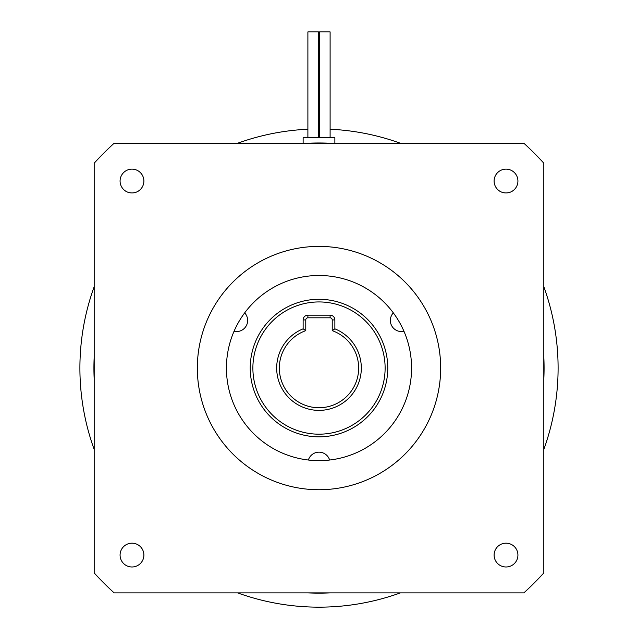 <?xml version="1.0" encoding="UTF-8"?>
<svg xmlns="http://www.w3.org/2000/svg" width="638" height="638" viewBox="0 0 638 638"><rect width="100%" height="100%" fill="white"/><g stroke="black" fill="none" stroke-linecap="round" stroke-linejoin="round"><path stroke-width="0.96" d="M307.891 137.696L307.891 31.9L318.474 31.9L318.474 137.696M319.526 137.696L319.526 31.9L330.109 31.9L330.109 137.696M303.13 143.247L303.13 137.696L334.87 137.696L334.87 143.247M494.115 555.084A11.899 11.899 0 0 0 506.022 566.983A11.899 11.899 0 0 0 517.92 555.084A11.899 11.899 0 0 0 506.022 543.177A11.899 11.899 0 0 0 494.115 555.084M120.08 555.084A11.899 11.899 0 0 0 131.978 566.983A11.899 11.899 0 0 0 143.885 555.084A11.899 11.899 0 0 0 131.978 543.177A11.899 11.899 0 0 0 120.08 555.084M120.08 181.04A11.899 11.899 0 0 0 131.978 192.947A11.899 11.899 0 0 0 143.885 181.04A11.899 11.899 0 0 0 131.978 169.142A11.899 11.899 0 0 0 120.08 181.04M494.115 181.04A11.899 11.899 0 0 0 506.022 192.947A11.899 11.899 0 0 0 517.92 181.04A11.899 11.899 0 0 0 506.022 169.142A11.899 11.899 0 0 0 494.115 181.04M197.333 368.062A121.667 121.667 0 0 0 319 489.729A121.667 121.667 0 0 0 440.667 368.062A121.667 121.667 0 0 0 319 246.396A121.667 121.667 0 0 0 197.333 368.062M94.185 378.972A225.078 225.078 0 0 1 94.185 357.152M308.09 143.247A225.078 225.078 0 0 1 329.91 143.247M543.815 357.152A225.078 225.078 0 0 1 543.815 378.972M411.574 368.062A92.574 92.574 0 0 1 319 460.636A92.574 92.574 0 0 1 226.426 368.062A92.574 92.574 0 0 1 319 275.488A92.574 92.574 0 0 1 411.574 368.062M543.815 449.463A239.098 239.098 0 0 0 543.815 286.661M400.401 143.247A239.098 239.098 0 0 0 330.109 129.227M319.526 128.964A239.098 239.098 0 0 0 318.474 128.964M307.891 129.227A239.098 239.098 0 0 0 237.599 143.247M94.185 286.661A239.098 239.098 0 0 0 94.185 449.463M237.599 592.877A239.098 239.098 0 0 0 400.401 592.877M329.91 592.877A225.078 225.078 0 0 1 308.09 592.877M94.185 572.932A304.159 304.159 0 0 0 114.13 592.877L523.87 592.877A304.159 304.159 0 0 0 543.815 572.932L543.815 163.192A304.159 304.159 0 0 0 523.87 143.247L114.13 143.247A304.159 304.159 0 0 0 94.185 163.192L94.185 572.932M250.232 368.062A68.768 68.768 0 0 1 319 299.294A68.768 68.768 0 0 1 387.768 368.062A68.768 68.768 0 0 1 319 436.831A68.768 68.768 0 0 1 250.232 368.062M279.324 368.062A39.676 39.676 0 0 0 319 407.738A39.676 39.676 0 0 0 332.223 330.659L332.223 319.925A2.113 2.113 0 0 0 330.109 317.812L307.891 317.812A2.113 2.113 0 0 0 305.777 319.925L305.777 330.659A39.676 39.676 0 0 0 279.324 368.062M303.13 328.833L303.13 319.925A4.761 4.761 0 0 1 307.891 315.164L330.109 315.164A4.761 4.761 0 0 1 334.87 319.925L334.87 328.833A42.315 42.315 0 0 1 319 410.378A42.315 42.315 0 0 1 303.13 328.833L305.777 330.659M334.87 328.833L332.223 330.659M385.121 368.062A66.121 66.121 0 0 0 319 301.941A66.121 66.121 0 0 0 252.879 368.062A66.121 66.121 0 0 0 319 434.183A66.121 66.121 0 0 0 385.121 368.062M393.327 312.883A11.109 11.109 0 0 0 403.95 331.281M234.05 331.281A11.109 11.109 0 0 0 244.673 312.883M329.623 460.022A11.109 11.109 0 0 0 308.377 460.022M305.777 319.925L303.13 319.925M307.891 317.812L307.891 315.164M330.109 317.812L330.109 315.164M334.87 319.925L332.223 319.925"/></g></svg>
